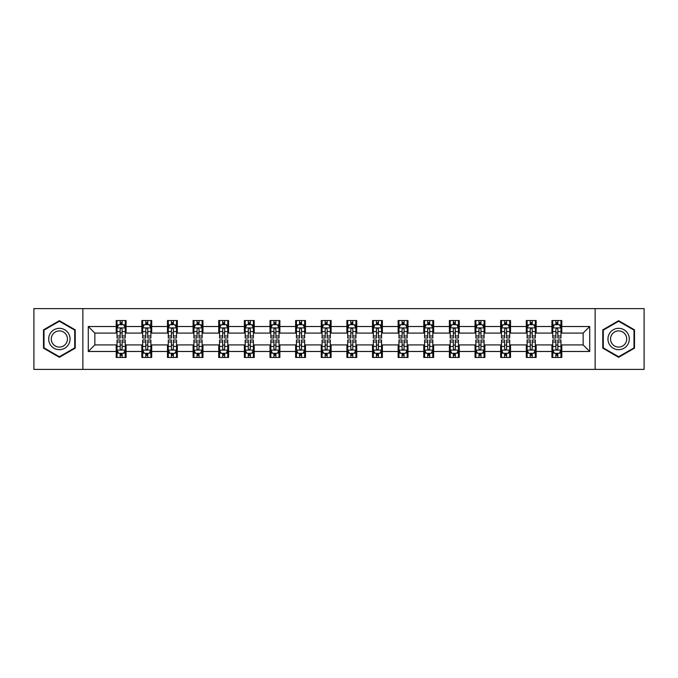 <?xml version="1.0" encoding="UTF-8"?>
<svg xmlns="http://www.w3.org/2000/svg" width="678" height="678" viewBox="0 0 678 678"><rect width="100%" height="100%" fill="white"/><g stroke="black" fill="none" stroke-linecap="round" stroke-linejoin="round"><path stroke-width="1.02" d="M595.14 369.391L644.1 369.391L644.1 308.609L595.14 308.609L595.14 369.391L82.86 369.391L82.86 308.609L33.9 308.609L33.9 369.391L82.86 369.391M595.14 308.609L82.86 308.609M561.791 326.516L561.791 320.516L551.926 320.516L551.926 326.516L536.154 326.516L536.154 320.516L526.298 320.516L526.298 326.516L510.526 326.516L510.526 320.516L500.669 320.516L500.669 326.516L484.897 326.516L484.897 320.516L475.041 320.516L475.041 326.516L459.269 326.516L459.269 320.516L449.404 320.516L449.404 326.516L433.632 326.516L433.632 320.516L423.775 320.516L423.775 326.516L408.003 326.516L408.003 320.516L398.147 320.516L398.147 326.516L382.375 326.516L382.375 320.516L372.519 320.516L372.519 326.516L356.747 326.516L356.747 320.516L346.89 320.516L346.89 326.516L331.11 326.516L331.11 320.516L321.253 320.516L321.253 326.516L305.481 326.516L305.481 320.516L295.625 320.516L295.625 326.516L279.853 326.516L279.853 320.516L269.997 320.516L269.997 326.516L254.225 326.516L254.225 320.516L244.368 320.516L244.368 326.516L228.596 326.516L228.596 320.516L218.731 320.516L218.731 326.516L202.959 326.516L202.959 320.516L193.103 320.516L193.103 326.516L177.331 326.516L177.331 320.516L167.474 320.516L167.474 326.516L151.703 326.516L151.703 320.516L141.846 320.516L141.846 326.516L126.074 326.516L126.074 320.516L116.209 320.516L116.209 326.516L88.284 326.516L88.284 351.484L94.852 344.916L116.209 344.916L116.209 357.484L126.074 357.484L126.074 344.916L141.846 344.916L141.846 357.484L151.703 357.484L151.703 344.916L167.474 344.916L167.474 357.484L177.331 357.484L177.331 344.916L193.103 344.916L193.103 357.484L202.959 357.484L202.959 344.916L218.731 344.916L218.731 357.484L228.596 357.484L228.596 344.916L244.368 344.916L244.368 357.484L254.225 357.484L254.225 344.916L269.997 344.916L269.997 357.484L279.853 357.484L279.853 344.916L295.625 344.916L295.625 357.484L305.481 357.484L305.481 344.916L321.253 344.916L321.253 357.484L331.11 357.484L331.11 344.916L346.89 344.916L346.89 357.484L356.747 357.484L356.747 344.916L372.519 344.916L372.519 357.484L382.375 357.484L382.375 344.916L398.147 344.916L398.147 357.484L408.003 357.484L408.003 344.916L423.775 344.916L423.775 357.484L433.632 357.484L433.632 344.916L449.404 344.916L449.404 357.484L459.269 357.484L459.269 344.916L475.041 344.916L475.041 357.484L484.897 357.484L484.897 344.916L500.669 344.916L500.669 357.484L510.526 357.484L510.526 344.916L526.298 344.916L526.298 357.484L536.154 357.484L536.154 344.916L551.926 344.916L551.926 357.484L561.791 357.484L561.791 344.916L583.148 344.916L583.148 333.084L561.791 333.084L561.791 326.516L589.716 326.516L589.716 351.484L561.791 351.484M551.926 351.484L536.154 351.484M526.298 351.484L510.526 351.484M500.669 351.484L484.897 351.484M475.041 351.484L459.269 351.484M449.404 351.484L433.632 351.484M423.775 351.484L408.003 351.484M398.147 351.484L382.375 351.484M372.519 351.484L356.747 351.484M346.89 351.484L331.11 351.484M321.253 351.484L305.481 351.484M295.625 351.484L279.853 351.484M269.997 351.484L254.225 351.484M244.368 351.484L228.596 351.484M218.731 351.484L202.959 351.484M193.103 351.484L177.331 351.484M167.474 351.484L151.703 351.484M141.846 351.484L126.074 351.484M116.209 351.484L88.284 351.484M551.926 326.516L551.926 333.084L536.154 333.084L536.154 326.516M526.298 326.516L526.298 333.084L510.526 333.084L510.526 326.516M500.669 326.516L500.669 333.084L484.897 333.084L484.897 326.516M475.041 326.516L475.041 333.084L459.269 333.084L459.269 326.516M449.404 326.516L449.404 333.084L433.632 333.084L433.632 326.516M423.775 326.516L423.775 333.084L408.003 333.084L408.003 326.516M398.147 326.516L398.147 333.084L382.375 333.084L382.375 326.516M372.519 326.516L372.519 333.084L356.747 333.084L356.747 326.516M346.89 326.516L346.89 333.084L331.11 333.084L331.11 326.516M321.253 326.516L321.253 333.084L305.481 333.084L305.481 326.516M295.625 326.516L295.625 333.084L279.853 333.084L279.853 326.516M269.997 326.516L269.997 333.084L254.225 333.084L254.225 326.516M244.368 326.516L244.368 333.084L228.596 333.084L228.596 326.516M218.731 326.516L218.731 333.084L202.959 333.084L202.959 326.516M193.103 326.516L193.103 333.084L177.331 333.084L177.331 326.516M167.474 326.516L167.474 333.084L151.703 333.084L151.703 326.516M141.846 326.516L141.846 333.084L126.074 333.084L126.074 326.516M116.209 326.516L116.209 333.084L94.852 333.084L88.284 326.516M94.852 333.084L94.852 344.916M589.716 351.484L583.148 344.916M583.148 333.084L589.716 326.516M116.209 324.626L117.031 324.626M120.159 324.626L122.125 324.626M125.252 324.626L126.074 324.626M116.209 332.923L117.031 332.923M120.159 332.923L122.125 332.923M125.252 332.923L126.074 332.923M116.209 345.077L117.031 345.077M120.159 345.077L122.125 345.077M125.252 345.077L126.074 345.077M116.209 353.374L117.031 353.374M120.159 353.374L122.125 353.374M125.252 353.374L126.074 353.374M141.846 345.077L142.668 345.077M145.787 345.077L147.762 345.077M150.88 345.077L151.703 345.077M141.846 353.374L142.668 353.374M145.787 353.374L147.762 353.374M150.88 353.374L151.703 353.374M141.846 324.626L142.668 324.626M145.787 324.626L147.762 324.626M150.88 324.626L151.703 324.626M141.846 332.923L142.668 332.923M145.787 332.923L147.762 332.923M150.88 332.923L151.703 332.923M167.474 345.077L168.297 345.077M171.415 345.077L173.39 345.077M176.509 345.077L177.331 345.077M167.474 353.374L168.297 353.374M171.415 353.374L173.39 353.374M176.509 353.374L177.331 353.374M167.474 324.626L168.297 324.626M171.415 324.626L173.39 324.626M176.509 324.626L177.331 324.626M167.474 332.923L168.297 332.923M171.415 332.923L173.39 332.923M176.509 332.923L177.331 332.923M193.103 345.077L193.925 345.077M197.044 345.077L199.018 345.077M202.137 345.077L202.959 345.077M193.103 353.374L193.925 353.374M197.044 353.374L199.018 353.374M202.137 353.374L202.959 353.374M193.103 324.626L193.925 324.626M197.044 324.626L199.018 324.626M202.137 324.626L202.959 324.626M193.103 332.923L193.925 332.923M197.044 332.923L199.018 332.923M202.137 332.923L202.959 332.923M218.731 345.077L219.553 345.077M222.681 345.077L224.647 345.077M227.774 345.077L228.596 345.077M218.731 353.374L219.553 353.374M222.681 353.374L224.647 353.374M227.774 353.374L228.596 353.374M218.731 324.626L219.553 324.626M222.681 324.626L224.647 324.626M227.774 324.626L228.596 324.626M218.731 332.923L219.553 332.923M222.681 332.923L224.647 332.923M227.774 332.923L228.596 332.923M244.368 345.077L245.19 345.077M248.309 345.077L250.284 345.077M253.403 345.077L254.225 345.077M244.368 353.374L245.19 353.374M248.309 353.374L250.284 353.374M253.403 353.374L254.225 353.374M244.368 324.626L245.19 324.626M248.309 324.626L250.284 324.626M253.403 324.626L254.225 324.626M244.368 332.923L245.19 332.923M248.309 332.923L250.284 332.923M253.403 332.923L254.225 332.923M269.997 345.077L270.819 345.077M273.937 345.077L275.912 345.077M279.031 345.077L279.853 345.077M269.997 353.374L270.819 353.374M273.937 353.374L275.912 353.374M279.031 353.374L279.853 353.374M269.997 324.626L270.819 324.626M273.937 324.626L275.912 324.626M279.031 324.626L279.853 324.626M269.997 332.923L270.819 332.923M273.937 332.923L275.912 332.923M279.031 332.923L279.853 332.923M295.625 345.077L296.447 345.077M299.566 345.077L301.541 345.077M304.659 345.077L305.481 345.077M295.625 353.374L296.447 353.374M299.566 353.374L301.541 353.374M304.659 353.374L305.481 353.374M295.625 324.626L296.447 324.626M299.566 324.626L301.541 324.626M304.659 324.626L305.481 324.626M295.625 332.923L296.447 332.923M299.566 332.923L301.541 332.923M304.659 332.923L305.481 332.923M321.253 345.077L322.075 345.077M325.203 345.077L327.169 345.077M330.296 345.077L331.11 345.077M321.253 353.374L322.075 353.374M325.203 353.374L327.169 353.374M330.296 353.374L331.11 353.374M321.253 324.626L322.075 324.626M325.203 324.626L327.169 324.626M330.296 324.626L331.11 324.626M321.253 332.923L322.075 332.923M325.203 332.923L327.169 332.923M330.296 332.923L331.11 332.923M346.89 345.077L347.704 345.077M350.831 345.077L352.797 345.077M355.925 345.077L356.747 345.077M346.89 353.374L347.704 353.374M350.831 353.374L352.797 353.374M355.925 353.374L356.747 353.374M346.89 324.626L347.704 324.626M350.831 324.626L352.797 324.626M355.925 324.626L356.747 324.626M346.89 332.923L347.704 332.923M350.831 332.923L352.797 332.923M355.925 332.923L356.747 332.923M372.519 345.077L373.341 345.077M376.459 345.077L378.434 345.077M381.553 345.077L382.375 345.077M372.519 353.374L373.341 353.374M376.459 353.374L378.434 353.374M381.553 353.374L382.375 353.374M372.519 324.626L373.341 324.626M376.459 324.626L378.434 324.626M381.553 324.626L382.375 324.626M372.519 332.923L373.341 332.923M376.459 332.923L378.434 332.923M381.553 332.923L382.375 332.923M398.147 345.077L398.969 345.077M402.088 345.077L404.063 345.077M407.181 345.077L408.003 345.077M398.147 353.374L398.969 353.374M402.088 353.374L404.063 353.374M407.181 353.374L408.003 353.374M398.147 324.626L398.969 324.626M402.088 324.626L404.063 324.626M407.181 324.626L408.003 324.626M398.147 332.923L398.969 332.923M402.088 332.923L404.063 332.923M407.181 332.923L408.003 332.923M423.775 345.077L424.598 345.077M427.716 345.077L429.691 345.077M432.81 345.077L433.632 345.077M423.775 353.374L424.598 353.374M427.716 353.374L429.691 353.374M432.81 353.374L433.632 353.374M423.775 324.626L424.598 324.626M427.716 324.626L429.691 324.626M432.81 324.626L433.632 324.626M423.775 332.923L424.598 332.923M427.716 332.923L429.691 332.923M432.81 332.923L433.632 332.923M449.404 345.077L450.226 345.077M453.353 345.077L455.319 345.077M458.447 345.077L459.269 345.077M449.404 353.374L450.226 353.374M453.353 353.374L455.319 353.374M458.447 353.374L459.269 353.374M449.404 324.626L450.226 324.626M453.353 324.626L455.319 324.626M458.447 324.626L459.269 324.626M449.404 332.923L450.226 332.923M453.353 332.923L455.319 332.923M458.447 332.923L459.269 332.923M475.041 345.077L475.863 345.077M478.982 345.077L480.956 345.077M484.075 345.077L484.897 345.077M475.041 353.374L475.863 353.374M478.982 353.374L480.956 353.374M484.075 353.374L484.897 353.374M475.041 324.626L475.863 324.626M478.982 324.626L480.956 324.626M484.075 324.626L484.897 324.626M475.041 332.923L475.863 332.923M478.982 332.923L480.956 332.923M484.075 332.923L484.897 332.923M500.669 345.077L501.491 345.077M504.61 345.077L506.585 345.077M509.703 345.077L510.526 345.077M500.669 353.374L501.491 353.374M504.61 353.374L506.585 353.374M509.703 353.374L510.526 353.374M500.669 324.626L501.491 324.626M504.61 324.626L506.585 324.626M509.703 324.626L510.526 324.626M500.669 332.923L501.491 332.923M504.61 332.923L506.585 332.923M509.703 332.923L510.526 332.923M526.298 345.077L527.12 345.077M530.238 345.077L532.213 345.077M535.332 345.077L536.154 345.077M526.298 353.374L527.12 353.374M530.238 353.374L532.213 353.374M535.332 353.374L536.154 353.374M526.298 324.626L527.12 324.626M530.238 324.626L532.213 324.626M535.332 324.626L536.154 324.626M526.298 332.923L527.12 332.923M530.238 332.923L532.213 332.923M535.332 332.923L536.154 332.923M551.926 345.077L552.748 345.077M555.875 345.077L557.841 345.077M560.969 345.077L561.791 345.077M551.926 353.374L552.748 353.374M555.875 353.374L557.841 353.374M560.969 353.374L561.791 353.374M551.926 324.626L552.748 324.626M555.875 324.626L557.841 324.626M560.969 324.626L561.791 324.626M551.926 332.923L552.748 332.923M555.875 332.923L557.841 332.923M560.969 332.923L561.791 332.923M59.367 357.306L75.224 348.153L75.224 329.847L59.367 320.694L43.511 329.847L43.511 348.153L59.367 357.306M634.489 329.847L618.633 320.694L602.776 329.847L602.776 348.153L618.633 357.306L634.489 348.153L634.489 329.847M122.125 322.652L120.159 322.652M125.252 335.957L122.125 335.957L122.125 338.017L125.252 338.017L125.252 327.991L123.608 324.703L118.675 324.703L117.031 327.991L117.031 338.017L120.159 338.017L120.159 335.957L117.031 335.957M117.031 327.991L117.031 320.516M125.252 327.991L125.252 320.516M120.159 324.703L120.159 320.516M122.125 320.516L122.125 324.703M122.125 335.957L122.125 329.228C121.472 327.957 120.811 327.957 120.159 329.228L120.159 335.957M120.159 355.348L122.125 355.348M117.031 342.043L120.159 342.043L120.159 339.983L117.031 339.983L117.031 350.009L118.675 353.297L123.608 353.297L125.252 350.009L125.252 339.983L122.125 339.983L122.125 342.043L125.252 342.043M125.252 350.009L125.252 357.484M117.031 350.009L117.031 357.484M122.125 353.297L122.125 357.484M120.159 357.484L120.159 353.297M120.159 342.043L120.159 348.772C120.811 350.043 121.472 350.043 122.125 348.772L122.125 342.043M68.614 344.339A10.678 10.678 0 0 0 64.707 329.754A10.678 10.678 0 0 0 50.121 333.661A10.678 10.678 0 0 0 54.028 348.246A10.678 10.678 0 0 0 68.614 344.339M66.368 343.043A8.085 8.085 0 0 0 63.41 332A8.085 8.085 0 0 0 52.367 334.957A8.085 8.085 0 0 0 55.325 346A8.085 8.085 0 0 0 66.368 343.043M44.002 347.873L44.002 330.127L59.367 321.262L74.724 330.127L74.724 347.873L59.367 356.738L44.002 347.873M618.633 328.322A10.678 10.678 0 0 0 607.954 339A10.678 10.678 0 0 0 618.633 349.679A10.678 10.678 0 0 0 629.311 339A10.678 10.678 0 0 0 618.633 328.322M618.633 330.915A8.085 8.085 0 0 0 610.547 339A8.085 8.085 0 0 0 618.633 347.085A8.085 8.085 0 0 0 626.718 339A8.085 8.085 0 0 0 618.633 330.915M633.998 347.873L618.633 356.738L603.276 347.873L603.276 330.127L618.633 321.262L633.998 330.127L633.998 347.873M147.762 322.652L145.787 322.652M150.88 335.957L147.762 335.957L147.762 338.017L150.88 338.017L150.88 327.991L149.236 324.703L144.304 324.703L142.668 327.991L142.668 338.017L145.787 338.017L145.787 335.957L142.668 335.957M142.668 327.991L142.668 320.516M150.88 327.991L150.88 320.516M145.787 324.703L145.787 320.516M147.762 320.516L147.762 324.703M147.762 335.957L147.762 329.228C147.101 327.957 146.448 327.957 145.787 329.228L145.787 335.957M173.39 322.652L171.415 322.652M176.509 335.957L173.39 335.957L173.39 338.017L176.509 338.017L176.509 327.991L174.865 324.703L169.941 324.703L168.297 327.991L168.297 338.017L171.415 338.017L171.415 335.957L168.297 335.957M168.297 327.991L168.297 320.516M176.509 327.991L176.509 320.516M171.415 324.703L171.415 320.516M173.39 320.516L173.39 324.703M173.39 335.957L173.39 329.228C172.729 327.957 172.076 327.957 171.415 329.228L171.415 335.957M145.787 355.348L147.762 355.348M142.668 342.043L145.787 342.043L145.787 339.983L142.668 339.983L142.668 350.009L144.304 353.297L149.236 353.297L150.88 350.009L150.88 339.983L147.762 339.983L147.762 342.043L150.88 342.043M150.88 350.009L150.88 357.484M142.668 350.009L142.668 357.484M147.762 353.297L147.762 357.484M145.787 357.484L145.787 353.297M145.787 342.043L145.787 348.772C146.44 350.043 147.101 350.043 147.762 348.772L147.762 342.043M171.415 355.348L173.39 355.348M168.297 342.043L171.415 342.043L171.415 339.983L168.297 339.983L168.297 350.009L169.941 353.297L174.865 353.297L176.509 350.009L176.509 339.983L173.39 339.983L173.39 342.043L176.509 342.043M176.509 350.009L176.509 357.484M168.297 350.009L168.297 357.484M173.39 353.297L173.39 357.484M171.415 357.484L171.415 353.297M171.415 342.043L171.415 348.772C172.076 350.043 172.729 350.043 173.39 348.772L173.39 342.043M199.018 322.652L197.044 322.652M202.137 335.957L199.018 335.957L199.018 338.017L202.137 338.017L202.137 327.991L200.502 324.703L195.569 324.703L193.925 327.991L193.925 338.017L197.044 338.017L197.044 335.957L193.925 335.957M193.925 327.991L193.925 320.516M202.137 327.991L202.137 320.516M197.044 324.703L197.044 320.516M199.018 320.516L199.018 324.703M199.018 335.957L199.018 329.228C198.366 327.957 197.705 327.957 197.044 329.228L197.044 335.957M224.647 322.652L222.681 322.652M227.774 335.957L224.647 335.957L224.647 338.017L227.774 338.017L227.774 327.991L226.13 324.703L221.198 324.703L219.553 327.991L219.553 338.017L222.681 338.017L222.681 335.957L219.553 335.957M219.553 327.991L219.553 320.516M227.774 327.991L227.774 320.516M222.681 324.703L222.681 320.516M224.647 320.516L224.647 324.703M224.647 335.957L224.647 329.228C223.994 327.957 223.333 327.957 222.681 329.228L222.681 335.957M250.284 322.652L248.309 322.652M253.403 335.957L250.284 335.957L250.284 338.017L253.403 338.017L253.403 327.991L251.758 324.703L246.826 324.703L245.19 327.991L245.19 338.017L248.309 338.017L248.309 335.957L245.19 335.957M245.19 327.991L245.19 320.516M253.403 327.991L253.403 320.516M248.309 324.703L248.309 320.516M250.284 320.516L250.284 324.703M250.284 335.957L250.284 329.228C249.623 327.957 248.97 327.957 248.309 329.228L248.309 335.957M197.044 355.348L199.018 355.348M193.925 342.043L197.044 342.043L197.044 339.983L193.925 339.983L193.925 350.009L195.569 353.297L200.502 353.297L202.137 350.009L202.137 339.983L199.018 339.983L199.018 342.043L202.137 342.043M202.137 350.009L202.137 357.484M193.925 350.009L193.925 357.484M199.018 353.297L199.018 357.484M197.044 357.484L197.044 353.297M197.044 342.043L197.044 348.772C197.705 350.043 198.357 350.043 199.018 348.772L199.018 342.043M222.681 355.348L224.647 355.348M219.553 342.043L222.681 342.043L222.681 339.983L219.553 339.983L219.553 350.009L221.198 353.297L226.13 353.297L227.774 350.009L227.774 339.983L224.647 339.983L224.647 342.043L227.774 342.043M227.774 350.009L227.774 357.484M219.553 350.009L219.553 357.484M224.647 353.297L224.647 357.484M222.681 357.484L222.681 353.297M222.681 342.043L222.681 348.772C223.333 350.043 223.994 350.043 224.647 348.772L224.647 342.043M248.309 355.348L250.284 355.348M245.19 342.043L248.309 342.043L248.309 339.983L245.19 339.983L245.19 350.009L246.826 353.297L251.758 353.297L253.403 350.009L253.403 339.983L250.284 339.983L250.284 342.043L253.403 342.043M253.403 350.009L253.403 357.484M245.19 350.009L245.19 357.484M250.284 353.297L250.284 357.484M248.309 357.484L248.309 353.297M248.309 342.043L248.309 348.772C248.962 350.043 249.623 350.043 250.284 348.772L250.284 342.043M273.937 355.348L275.912 355.348M270.819 342.043L273.937 342.043L273.937 339.983L270.819 339.983L270.819 350.009L272.463 353.297L277.387 353.297L279.031 350.009L279.031 339.983L275.912 339.983L275.912 342.043L279.031 342.043M279.031 350.009L279.031 357.484M270.819 350.009L270.819 357.484M275.912 353.297L275.912 357.484M273.937 357.484L273.937 353.297M273.937 342.043L273.937 348.772C274.598 350.043 275.251 350.043 275.912 348.772L275.912 342.043M299.566 355.348L301.541 355.348M296.447 342.043L299.566 342.043L299.566 339.983L296.447 339.983L296.447 350.009L298.091 353.297L303.015 353.297L304.659 350.009L304.659 339.983L301.541 339.983L301.541 342.043L304.659 342.043M304.659 350.009L304.659 357.484M296.447 350.009L296.447 357.484M301.541 353.297L301.541 357.484M299.566 357.484L299.566 353.297M299.566 342.043L299.566 348.772C300.227 350.043 300.879 350.043 301.541 348.772L301.541 342.043M325.203 355.348L327.169 355.348M322.075 342.043L325.203 342.043L325.203 339.983L322.075 339.983L322.075 350.009L323.72 353.297L328.652 353.297L330.296 350.009L330.296 339.983L327.169 339.983L327.169 342.043L330.296 342.043M330.296 350.009L330.296 357.484M322.075 350.009L322.075 357.484M327.169 353.297L327.169 357.484M325.203 357.484L325.203 353.297M325.203 342.043L325.203 348.772C325.855 350.043 326.516 350.043 327.169 348.772L327.169 342.043M350.831 355.348L352.797 355.348M347.704 342.043L350.831 342.043L350.831 339.983L347.704 339.983L347.704 350.009L349.348 353.297L354.28 353.297L355.925 350.009L355.925 339.983L352.797 339.983L352.797 342.043L355.925 342.043M355.925 350.009L355.925 357.484M347.704 350.009L347.704 357.484M352.797 353.297L352.797 357.484M350.831 357.484L350.831 353.297M350.831 342.043L350.831 348.772C351.484 350.043 352.145 350.043 352.797 348.772L352.797 342.043M376.459 355.348L378.434 355.348M373.341 342.043L376.459 342.043L376.459 339.983L373.341 339.983L373.341 350.009L374.985 353.297L379.909 353.297L381.553 350.009L381.553 339.983L378.434 339.983L378.434 342.043L381.553 342.043M381.553 350.009L381.553 357.484M373.341 350.009L373.341 357.484M378.434 353.297L378.434 357.484M376.459 357.484L376.459 353.297M376.459 342.043L376.459 348.772C377.112 350.043 377.773 350.043 378.434 348.772L378.434 342.043M402.088 355.348L404.063 355.348M398.969 342.043L402.088 342.043L402.088 339.983L398.969 339.983L398.969 350.009L400.613 353.297L405.537 353.297L407.181 350.009L407.181 339.983L404.063 339.983L404.063 342.043L407.181 342.043M407.181 350.009L407.181 357.484M398.969 350.009L398.969 357.484M404.063 353.297L404.063 357.484M402.088 357.484L402.088 353.297M402.088 342.043L402.088 348.772C402.749 350.043 403.402 350.043 404.063 348.772L404.063 342.043M427.716 355.348L429.691 355.348M424.598 342.043L427.716 342.043L427.716 339.983L424.598 339.983L424.598 350.009L426.242 353.297L431.174 353.297L432.81 350.009L432.81 339.983L429.691 339.983L429.691 342.043L432.81 342.043M432.81 350.009L432.81 357.484M424.598 350.009L424.598 357.484M429.691 353.297L429.691 357.484M427.716 357.484L427.716 353.297M427.716 342.043L427.716 348.772C428.377 350.043 429.03 350.043 429.691 348.772L429.691 342.043M453.353 355.348L455.319 355.348M450.226 342.043L453.353 342.043L453.353 339.983L450.226 339.983L450.226 350.009L451.87 353.297L456.803 353.297L458.447 350.009L458.447 339.983L455.319 339.983L455.319 342.043L458.447 342.043M458.447 350.009L458.447 357.484M450.226 350.009L450.226 357.484M455.319 353.297L455.319 357.484M453.353 357.484L453.353 353.297M453.353 342.043L453.353 348.772C454.006 350.043 454.667 350.043 455.319 348.772L455.319 342.043M478.982 355.348L480.956 355.348M475.863 342.043L478.982 342.043L478.982 339.983L475.863 339.983L475.863 350.009L477.498 353.297L482.431 353.297L484.075 350.009L484.075 339.983L480.956 339.983L480.956 342.043L484.075 342.043M484.075 350.009L484.075 357.484M475.863 350.009L475.863 357.484M480.956 353.297L480.956 357.484M478.982 357.484L478.982 353.297M478.982 342.043L478.982 348.772C479.634 350.043 480.295 350.043 480.956 348.772L480.956 342.043M504.61 355.348L506.585 355.348M501.491 342.043L504.61 342.043L504.61 339.983L501.491 339.983L501.491 350.009L503.135 353.297L508.059 353.297L509.703 350.009L509.703 339.983L506.585 339.983L506.585 342.043L509.703 342.043M509.703 350.009L509.703 357.484M501.491 350.009L501.491 357.484M506.585 353.297L506.585 357.484M504.61 357.484L504.61 353.297M504.61 342.043L504.61 348.772C505.271 350.043 505.924 350.043 506.585 348.772L506.585 342.043M530.238 355.348L532.213 355.348M527.12 342.043L530.238 342.043L530.238 339.983L527.12 339.983L527.12 350.009L528.764 353.297L533.696 353.297L535.332 350.009L535.332 339.983L532.213 339.983L532.213 342.043L535.332 342.043M535.332 350.009L535.332 357.484M527.12 350.009L527.12 357.484M532.213 353.297L532.213 357.484M530.238 357.484L530.238 353.297M530.238 342.043L530.238 348.772C530.899 350.043 531.552 350.043 532.213 348.772L532.213 342.043M275.912 322.652L273.937 322.652M279.031 335.957L275.912 335.957L275.912 338.017L279.031 338.017L279.031 327.991L277.387 324.703L272.463 324.703L270.819 327.991L270.819 338.017L273.937 338.017L273.937 335.957L270.819 335.957M270.819 327.991L270.819 320.516M279.031 327.991L279.031 320.516M273.937 324.703L273.937 320.516M275.912 320.516L275.912 324.703M275.912 335.957L275.912 329.228C275.251 327.957 274.598 327.957 273.937 329.228L273.937 335.957M301.541 322.652L299.566 322.652M304.659 335.957L301.541 335.957L301.541 338.017L304.659 338.017L304.659 327.991L303.015 324.703L298.091 324.703L296.447 327.991L296.447 338.017L299.566 338.017L299.566 335.957L296.447 335.957M296.447 327.991L296.447 320.516M304.659 327.991L304.659 320.516M299.566 324.703L299.566 320.516M301.541 320.516L301.541 324.703M301.541 335.957L301.541 329.228C300.888 327.957 300.227 327.957 299.566 329.228L299.566 335.957M327.169 322.652L325.203 322.652M330.296 335.957L327.169 335.957L327.169 338.017L330.296 338.017L330.296 327.991L328.652 324.703L323.72 324.703L322.075 327.991L322.075 338.017L325.203 338.017L325.203 335.957L322.075 335.957M322.075 327.991L322.075 320.516M330.296 327.991L330.296 320.516M325.203 324.703L325.203 320.516M327.169 320.516L327.169 324.703M327.169 335.957L327.169 329.228C326.516 327.957 325.855 327.957 325.203 329.228L325.203 335.957M352.797 322.652L350.831 322.652M355.925 335.957L352.797 335.957L352.797 338.017L355.925 338.017L355.925 327.991L354.28 324.703L349.348 324.703L347.704 327.991L347.704 338.017L350.831 338.017L350.831 335.957L347.704 335.957M347.704 327.991L347.704 320.516M355.925 327.991L355.925 320.516M350.831 324.703L350.831 320.516M352.797 320.516L352.797 324.703M352.797 335.957L352.797 329.228C352.145 327.957 351.484 327.957 350.831 329.228L350.831 335.957M378.434 322.652L376.459 322.652M381.553 335.957L378.434 335.957L378.434 338.017L381.553 338.017L381.553 327.991L379.909 324.703L374.985 324.703L373.341 327.991L373.341 338.017L376.459 338.017L376.459 335.957L373.341 335.957M373.341 327.991L373.341 320.516M381.553 327.991L381.553 320.516M376.459 324.703L376.459 320.516M378.434 320.516L378.434 324.703M378.434 335.957L378.434 329.228C377.773 327.957 377.121 327.957 376.459 329.228L376.459 335.957M404.063 322.652L402.088 322.652M407.181 335.957L404.063 335.957L404.063 338.017L407.181 338.017L407.181 327.991L405.537 324.703L400.613 324.703L398.969 327.991L398.969 338.017L402.088 338.017L402.088 335.957L398.969 335.957M398.969 327.991L398.969 320.516M407.181 327.991L407.181 320.516M402.088 324.703L402.088 320.516M404.063 320.516L404.063 324.703M404.063 335.957L404.063 329.228C403.402 327.957 402.749 327.957 402.088 329.228L402.088 335.957M429.691 322.652L427.716 322.652M432.81 335.957L429.691 335.957L429.691 338.017L432.81 338.017L432.81 327.991L431.174 324.703L426.242 324.703L424.598 327.991L424.598 338.017L427.716 338.017L427.716 335.957L424.598 335.957M424.598 327.991L424.598 320.516M432.81 327.991L432.81 320.516M427.716 324.703L427.716 320.516M429.691 320.516L429.691 324.703M429.691 335.957L429.691 329.228C429.038 327.957 428.377 327.957 427.716 329.228L427.716 335.957M455.319 322.652L453.353 322.652M458.447 335.957L455.319 335.957L455.319 338.017L458.447 338.017L458.447 327.991L456.803 324.703L451.87 324.703L450.226 327.991L450.226 338.017L453.353 338.017L453.353 335.957L450.226 335.957M450.226 327.991L450.226 320.516M458.447 327.991L458.447 320.516M453.353 324.703L453.353 320.516M455.319 320.516L455.319 324.703M455.319 335.957L455.319 329.228C454.667 327.957 454.006 327.957 453.353 329.228L453.353 335.957M480.956 322.652L478.982 322.652M484.075 335.957L480.956 335.957L480.956 338.017L484.075 338.017L484.075 327.991L482.431 324.703L477.498 324.703L475.863 327.991L475.863 338.017L478.982 338.017L478.982 335.957L475.863 335.957M475.863 327.991L475.863 320.516M484.075 327.991L484.075 320.516M478.982 324.703L478.982 320.516M480.956 320.516L480.956 324.703M480.956 335.957L480.956 329.228C480.295 327.957 479.643 327.957 478.982 329.228L478.982 335.957M506.585 322.652L504.61 322.652M509.703 335.957L506.585 335.957L506.585 338.017L509.703 338.017L509.703 327.991L508.059 324.703L503.135 324.703L501.491 327.991L501.491 338.017L504.61 338.017L504.61 335.957L501.491 335.957M501.491 327.991L501.491 320.516M509.703 327.991L509.703 320.516M504.61 324.703L504.61 320.516M506.585 320.516L506.585 324.703M506.585 335.957L506.585 329.228C505.924 327.957 505.271 327.957 504.61 329.228L504.61 335.957M532.213 322.652L530.238 322.652M535.332 335.957L532.213 335.957L532.213 338.017L535.332 338.017L535.332 327.991L533.696 324.703L528.764 324.703L527.12 327.991L527.12 338.017L530.238 338.017L530.238 335.957L527.12 335.957M527.12 327.991L527.12 320.516M535.332 327.991L535.332 320.516M530.238 324.703L530.238 320.516M532.213 320.516L532.213 324.703M532.213 335.957L532.213 329.228C531.56 327.957 530.899 327.957 530.238 329.228L530.238 335.957M557.841 322.652L555.875 322.652M560.969 335.957L557.841 335.957L557.841 338.017L560.969 338.017L560.969 327.991L559.325 324.703L554.392 324.703L552.748 327.991L552.748 338.017L555.875 338.017L555.875 335.957L552.748 335.957M552.748 327.991L552.748 320.516M560.969 327.991L560.969 320.516M555.875 324.703L555.875 320.516M557.841 320.516L557.841 324.703M557.841 335.957L557.841 329.228C557.189 327.957 556.528 327.957 555.875 329.228L555.875 335.957M555.875 355.348L557.841 355.348M552.748 342.043L555.875 342.043L555.875 339.983L552.748 339.983L552.748 350.009L554.392 353.297L559.325 353.297L560.969 350.009L560.969 339.983L557.841 339.983L557.841 342.043L560.969 342.043M560.969 350.009L560.969 357.484M552.748 350.009L552.748 357.484M557.841 353.297L557.841 357.484M555.875 357.484L555.875 353.297M555.875 342.043L555.875 348.772C556.528 350.043 557.189 350.043 557.841 348.772L557.841 342.043M125.21 327.906L117.074 327.906M117.031 324.906L118.582 324.906M123.701 324.906L125.252 324.906M120.159 331.55L117.031 331.55M125.252 331.55L122.125 331.55M122.125 323.694L120.159 323.694M117.074 350.094L125.21 350.094M125.252 353.094L123.701 353.094M118.582 353.094L117.031 353.094M122.125 346.45L125.252 346.45M117.031 346.45L120.159 346.45M120.159 354.306L122.125 354.306M150.838 327.906L142.702 327.906M142.668 324.906L144.211 324.906M149.338 324.906L150.88 324.906M145.787 331.55L142.668 331.55M150.88 331.55L147.762 331.55M147.762 323.694L145.787 323.694M176.466 327.906L168.339 327.906M168.297 324.906L169.839 324.906M174.966 324.906L176.509 324.906M171.415 331.55L168.297 331.55M176.509 331.55L173.39 331.55M173.39 323.694L171.415 323.694M142.702 350.094L150.838 350.094M150.88 353.094L149.338 353.094M144.211 353.094L142.668 353.094M147.762 346.45L150.88 346.45M142.668 346.45L145.787 346.45M145.787 354.306L147.762 354.306M168.339 350.094L176.466 350.094M176.509 353.094L174.966 353.094M169.839 353.094L168.297 353.094M173.39 346.45L176.509 346.45M168.297 346.45L171.415 346.45M171.415 354.306L173.39 354.306M202.103 327.906L193.967 327.906M193.925 324.906L195.467 324.906M200.595 324.906L202.137 324.906M197.044 331.55L193.925 331.55M202.137 331.55L199.018 331.55M199.018 323.694L197.044 323.694M227.732 327.906L219.596 327.906M219.553 324.906L221.104 324.906M226.223 324.906L227.774 324.906M222.681 331.55L219.553 331.55M227.774 331.55L224.647 331.55M224.647 323.694L222.681 323.694M253.36 327.906L245.224 327.906M245.19 324.906L246.733 324.906M251.86 324.906L253.403 324.906M248.309 331.55L245.19 331.55M253.403 331.55L250.284 331.55M250.284 323.694L248.309 323.694M193.967 350.094L202.103 350.094M202.137 353.094L200.595 353.094M195.467 353.094L193.925 353.094M199.018 346.45L202.137 346.45M193.925 346.45L197.044 346.45M197.044 354.306L199.018 354.306M219.596 350.094L227.732 350.094M227.774 353.094L226.223 353.094M221.104 353.094L219.553 353.094M224.647 346.45L227.774 346.45M219.553 346.45L222.681 346.45M222.681 354.306L224.647 354.306M245.224 350.094L253.36 350.094M253.403 353.094L251.86 353.094M246.733 353.094L245.19 353.094M250.284 346.45L253.403 346.45M245.19 346.45L248.309 346.45M248.309 354.306L250.284 354.306M270.861 350.094L278.989 350.094M279.031 353.094L277.488 353.094M272.361 353.094L270.819 353.094M275.912 346.45L279.031 346.45M270.819 346.45L273.937 346.45M273.937 354.306L275.912 354.306M296.489 350.094L304.617 350.094M304.659 353.094L303.117 353.094M297.989 353.094L296.447 353.094M301.541 346.45L304.659 346.45M296.447 346.45L299.566 346.45M299.566 354.306L301.541 354.306M322.118 350.094L330.254 350.094M330.296 353.094L328.745 353.094M323.618 353.094L322.075 353.094M327.169 346.45L330.296 346.45M322.075 346.45L325.203 346.45M325.203 354.306L327.169 354.306M347.746 350.094L355.882 350.094M355.925 353.094L354.382 353.094M349.255 353.094L347.704 353.094M352.797 346.45L355.925 346.45M347.704 346.45L350.831 346.45M350.831 354.306L352.797 354.306M373.383 350.094L381.511 350.094M381.553 353.094L380.011 353.094M374.883 353.094L373.341 353.094M378.434 346.45L381.553 346.45M373.341 346.45L376.459 346.45M376.459 354.306L378.434 354.306M399.011 350.094L407.139 350.094M407.181 353.094L405.639 353.094M400.512 353.094L398.969 353.094M404.063 346.45L407.181 346.45M398.969 346.45L402.088 346.45M402.088 354.306L404.063 354.306M424.64 350.094L432.776 350.094M432.81 353.094L431.267 353.094M426.14 353.094L424.598 353.094M429.691 346.45L432.81 346.45M424.598 346.45L427.716 346.45M427.716 354.306L429.691 354.306M450.268 350.094L458.404 350.094M458.447 353.094L456.896 353.094M451.777 353.094L450.226 353.094M455.319 346.45L458.447 346.45M450.226 346.45L453.353 346.45M453.353 354.306L455.319 354.306M475.897 350.094L484.033 350.094M484.075 353.094L482.533 353.094M477.405 353.094L475.863 353.094M480.956 346.45L484.075 346.45M475.863 346.45L478.982 346.45M478.982 354.306L480.956 354.306M501.534 350.094L509.661 350.094M509.703 353.094L508.161 353.094M503.034 353.094L501.491 353.094M506.585 346.45L509.703 346.45M501.491 346.45L504.61 346.45M504.61 354.306L506.585 354.306M527.162 350.094L535.298 350.094M535.332 353.094L533.789 353.094M528.662 353.094L527.12 353.094M532.213 346.45L535.332 346.45M527.12 346.45L530.238 346.45M530.238 354.306L532.213 354.306M278.989 327.906L270.861 327.906M270.819 324.906L272.361 324.906M277.488 324.906L279.031 324.906M273.937 331.55L270.819 331.55M279.031 331.55L275.912 331.55M275.912 323.694L273.937 323.694M304.617 327.906L296.489 327.906M296.447 324.906L297.989 324.906M303.117 324.906L304.659 324.906M299.566 331.55L296.447 331.55M304.659 331.55L301.541 331.55M301.541 323.694L299.566 323.694M330.254 327.906L322.118 327.906M322.075 324.906L323.618 324.906M328.745 324.906L330.296 324.906M325.203 331.55L322.075 331.55M330.296 331.55L327.169 331.55M327.169 323.694L325.203 323.694M355.882 327.906L347.746 327.906M347.704 324.906L349.255 324.906M354.382 324.906L355.925 324.906M350.831 331.55L347.704 331.55M355.925 331.55L352.797 331.55M352.797 323.694L350.831 323.694M381.511 327.906L373.383 327.906M373.341 324.906L374.883 324.906M380.011 324.906L381.553 324.906M376.459 331.55L373.341 331.55M381.553 331.55L378.434 331.55M378.434 323.694L376.459 323.694M407.139 327.906L399.011 327.906M398.969 324.906L400.512 324.906M405.639 324.906L407.181 324.906M402.088 331.55L398.969 331.55M407.181 331.55L404.063 331.55M404.063 323.694L402.088 323.694M432.776 327.906L424.64 327.906M424.598 324.906L426.14 324.906M431.267 324.906L432.81 324.906M427.716 331.55L424.598 331.55M432.81 331.55L429.691 331.55M429.691 323.694L427.716 323.694M458.404 327.906L450.268 327.906M450.226 324.906L451.777 324.906M456.896 324.906L458.447 324.906M453.353 331.55L450.226 331.55M458.447 331.55L455.319 331.55M455.319 323.694L453.353 323.694M484.033 327.906L475.897 327.906M475.863 324.906L477.405 324.906M482.533 324.906L484.075 324.906M478.982 331.55L475.863 331.55M484.075 331.55L480.956 331.55M480.956 323.694L478.982 323.694M509.661 327.906L501.534 327.906M501.491 324.906L503.034 324.906M508.161 324.906L509.703 324.906M504.61 331.55L501.491 331.55M509.703 331.55L506.585 331.55M506.585 323.694L504.61 323.694M535.298 327.906L527.162 327.906M527.12 324.906L528.662 324.906M533.789 324.906L535.332 324.906M530.238 331.55L527.12 331.55M535.332 331.55L532.213 331.55M532.213 323.694L530.238 323.694M560.926 327.906L552.79 327.906M552.748 324.906L554.299 324.906M559.418 324.906L560.969 324.906M555.875 331.55L552.748 331.55M560.969 331.55L557.841 331.55M557.841 323.694L555.875 323.694M552.79 350.094L560.926 350.094M560.969 353.094L559.418 353.094M554.299 353.094L552.748 353.094M557.841 346.45L560.969 346.45M552.748 346.45L555.875 346.45M555.875 354.306L557.841 354.306"/></g></svg>
